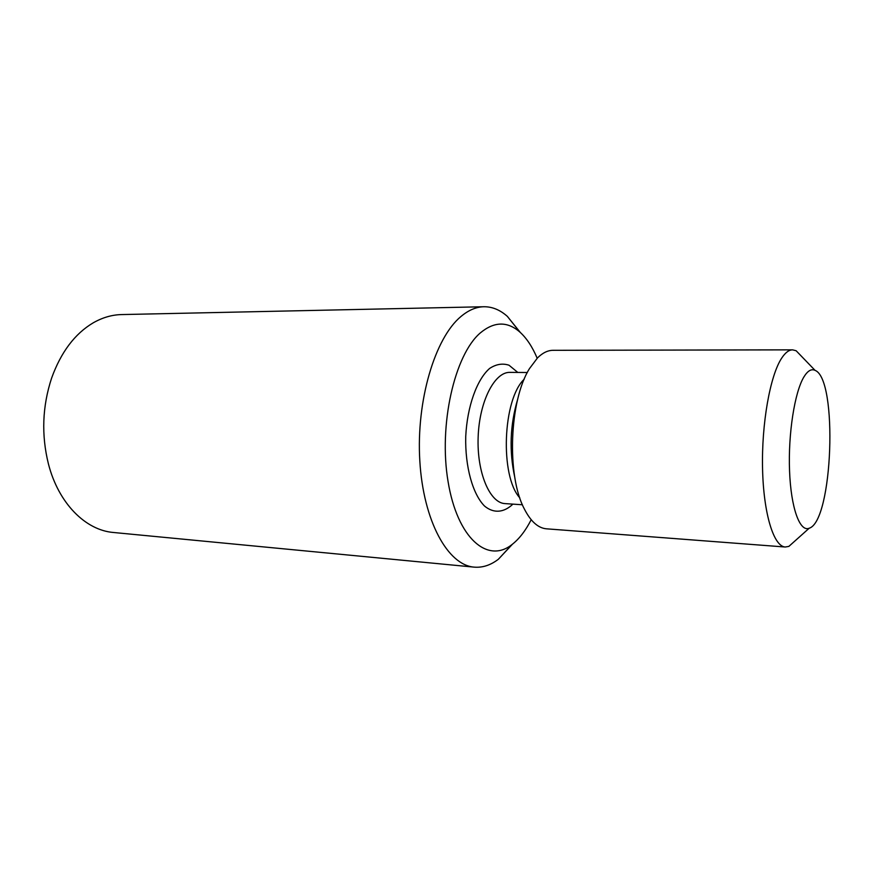 <?xml version="1.0" encoding="UTF-8"?>
<svg xmlns="http://www.w3.org/2000/svg" width="874" height="874" viewBox="0 0 874 874"><rect width="100%" height="100%" fill="white"/><g stroke="black" fill="none" stroke-linecap="round" stroke-linejoin="round"><path stroke-width="1.31" d="M802.485 357.324L796.127 350.736L792.587 349.851L553.045 350.31C547.79 350.332 542.623 352.856 537.543 357.87L529.48 368.599C509.313 400.39 506.516 475.631 524.28 508.832C530.693 521.417 538.078 528.082 546.425 528.814L785.278 547.015L788.872 546.392L795.701 540.285M531.195 519.724C525.569 530.736 519.145 539.029 511.913 544.611C487.605 563.97 457.353 538.329 448.078 481.629C438.486 425.157 454.502 354.888 480.285 332.95C494.105 321.457 507.281 321.14 519.801 332C526.596 338.107 532.397 346.847 537.182 358.242M520.325 332.47L507.357 316.377C500.059 309.877 492.237 306.665 483.879 306.741C476.177 306.905 468.562 310.139 461.024 316.443C435.001 337.823 416.133 400.62 419.815 460.838C423.322 521.155 447.914 565.227 474.221 567.139C482.546 567.827 490.587 565.205 498.355 559.273L512.47 544.185M474.221 567.139L113.554 532.495C85.652 530.289 58.558 503.5 48.431 463.952C41.264 435.034 42.323 406.421 51.61 378.103C60.962 352.167 74.825 333.748 93.19 322.845C102.477 317.546 111.959 314.782 121.639 314.574L483.879 306.741M803.938 376.891C807.674 370.794 811.367 368.609 815.038 370.347C838.122 378.977 832.846 521.341 809.182 528.235C799.83 532.288 790.937 508.045 789.55 470.878C788.086 433.81 794.674 392.044 803.938 376.891M792.587 349.851C788.927 349.862 785.267 352.648 781.629 358.209C770.092 375.667 761.494 423.726 762.554 468.748C763.537 513.846 773.73 546.534 785.278 547.015M524.214 379.207C502.67 399.396 499.819 476.122 519.812 497.863M514.852 477.707C509.039 451.202 510.012 424.939 517.769 398.926M522.423 504.768L505.074 503.61C489.746 503.063 476.734 472.43 478.154 436.902C479.367 401.374 494.608 371.789 509.935 372.379L527.328 372.51M517.79 372.433L509.029 365.223C502.616 363.103 496.159 364.163 489.659 368.413C476.898 379.458 467.229 406.323 465.733 436.443C465.001 466.596 472.648 494.105 484.546 506.068C493.723 513.639 503.861 512.732 512.907 504.134M519.801 332L507.357 316.377M511.913 544.611L498.355 559.273M815.038 370.347L796.127 350.736M809.182 528.235L788.872 546.392"/></g></svg>
